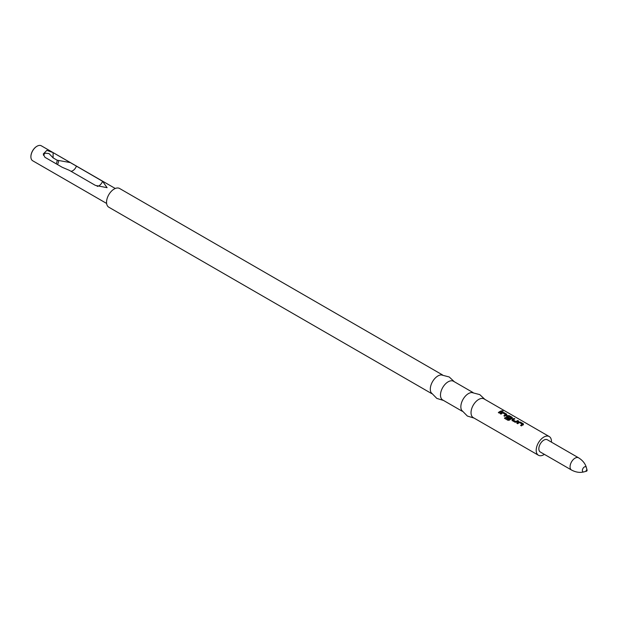 <?xml version="1.0" encoding="UTF-8"?>
<svg xmlns="http://www.w3.org/2000/svg" width="618" height="618" viewBox="0 0 618 618"><rect width="100%" height="100%" fill="white"/><g stroke="black" fill="none" stroke-linecap="round" stroke-linejoin="round"><path stroke-width="0.93" d="M503.075 411.225L501.94 411.318M501.994 411.063L502.998 410.854L501.77 410.769M520.742 425.508A10.514 6.072 120 0 1 522.426 424.435L519.56 422.527A10.8 6.234 120 0 0 517.691 423.739L516.833 423.245A10.8 6.234 120 0 1 518.819 421.978L520.41 422.102L523.407 423.832L523.407 424.628L523.407 423.832L520.41 422.102M523.407 424.628A10.8 6.234 120 0 0 521.422 425.895L520.572 425.408A10.8 6.234 120 0 1 522.442 424.195M512.075 420.503L515.064 422.225L516.656 422.109A10.8 6.234 120 0 1 518.641 421.082L517.791 420.588A10.8 6.234 120 0 0 515.914 421.546L513.033 419.877A10.8 6.234 120 0 1 514.91 418.927L514.052 418.432A10.8 6.234 120 0 0 512.067 419.46L512.113 420.711M504.466 418.27L508.058 420.34L509.611 420.07A10.8 6.234 120 0 1 512.291 418.208L512.283 417.413L509.294 415.682L507.702 415.559A10.8 6.234 120 0 0 506.505 416.254L506.513 417.289L508.969 418.703A10.8 6.234 120 0 1 509.811 418.092L507.386 416.617A10.8 6.234 120 0 1 508.351 416.053L511.233 417.722A10.8 6.234 120 0 0 508.776 419.421L505.277 417.482A10.8 6.234 120 0 0 504.466 418.27M512.276 418.456L512.252 417.668L509.255 415.937L507.687 415.806A10.514 6.072 120 0 0 506.521 416.478L506.513 417.289M512.291 418.208L512.252 417.668M504.064 415.875A10.514 6.072 120 0 1 505.756 414.809L502.89 412.901A10.8 6.234 120 0 0 501.013 414.114L500.155 413.62A10.8 6.234 120 0 1 502.148 412.353L503.732 412.476L506.729 414.199L506.737 415.002L506.729 414.199L503.732 412.476M506.737 415.002A10.8 6.234 120 0 0 504.744 416.269L503.894 415.775A10.8 6.234 120 0 1 505.763 414.562M501.963 411.457A10.8 6.234 120 0 0 499.19 413.063L498.332 412.569A10.8 6.234 120 0 1 501.113 410.962L501.963 411.457M551.441 442.14A10.8 6.234 120 0 0 551.465 441.484A10.8 6.234 120 0 0 549.232 436.54L484.072 398.919A10.8 6.234 120 0 0 475.744 401.816A10.8 6.234 120 0 0 471.032 412.685A10.8 6.234 120 0 0 473.272 417.621L538.433 455.242A10.8 6.234 120 0 0 544.388 454.361M549.232 436.54A10.8 6.234 120 0 0 540.904 439.437A10.8 6.234 120 0 0 536.192 450.298A10.8 6.234 120 0 0 538.433 455.242M484.891 399.398L479.769 394.608L471.828 392.538A10.8 6.234 120 0 0 460.85 406.806A10.8 6.234 120 0 0 461.623 410.213L467.386 416.053L474.091 418.1M473.064 392.569L453.527 381.283A10.8 6.234 120 0 0 445.207 384.18A10.8 6.234 120 0 0 440.487 395.049A10.8 6.234 120 0 0 442.727 399.993L462.264 411.271M454.346 381.762L449.224 376.972L441.283 374.902A10.8 6.234 120 0 0 430.306 389.17A10.8 6.234 120 0 0 431.078 392.577L436.841 398.425L443.546 400.464M442.527 374.933L119.583 188.482A10.8 6.234 120 0 0 111.263 191.379A10.8 6.234 120 0 0 106.543 202.248A10.8 6.234 120 0 0 108.783 207.192L431.727 393.635M547.355 439.784A7.053 4.071 120 0 0 541.924 441.669A7.053 4.071 120 0 0 538.842 448.776A7.053 4.071 120 0 0 540.302 452.005L571.526 470.035A7.053 4.071 120 0 1 570.066 466.799A7.053 4.071 120 0 1 573.149 459.699A7.053 4.071 120 0 1 578.587 457.814L547.355 439.784M587.1 470.29A0.718 0.417 120 0 0 586.08 470.877A0.718 0.417 120 0 0 587.1 470.29M102.573 181.29L107.107 187.687L95.435 185.408L69.27 170.298L62.248 167.3L44.952 157.312L43.26 153.998L46.875 150.336L53.094 152.607L102.573 181.29A5.763 3.322 -60 0 1 97.173 186.335M115.265 188.482L41.329 145.802A8.637 4.99 120 0 0 37.01 146.227A8.637 4.99 120 0 0 30.9 156.81A8.637 4.99 120 0 0 32.692 160.765L106.62 203.446M30.9 156.81L30.9 156.57A8.351 4.82 -60 0 1 36.802 146.342A8.351 4.82 -60 0 1 36.902 146.288M70.398 162.596L57.165 160.216L53.094 157.868L49.023 153.565L44.952 153.164L43.453 155.303M76.4 166.18A5.763 3.322 -60 0 1 70.869 171.225M501.685 411.565L501.113 410.962M501.074 411.209A10.514 6.072 120 0 0 498.51 412.67M506.721 415.242L506.69 414.454M503.701 412.724L502.148 412.353M502.125 412.592A10.514 6.072 120 0 0 500.333 413.72M506.521 416.478L506.551 417.498M509.641 418.208L507.386 416.686M508.776 419.421L508.83 419.614A10.514 6.072 120 0 1 511.217 417.961L511.233 417.722M508.714 419.63L505.277 417.482M505.331 417.675A10.514 6.072 120 0 0 504.628 418.355M518.363 421.19L517.791 420.588M517.753 420.843A10.514 6.072 120 0 0 515.93 421.77L515.914 421.546M515.814 421.77L513.033 419.954M514.624 419.035L514.052 418.432M514.014 418.687A10.514 6.072 120 0 0 512.083 419.684M523.392 424.875L523.369 424.087M520.371 422.357L518.819 421.978M518.803 422.225A10.514 6.072 120 0 0 517.011 423.353M587.085 470.144L586.374 467.556A2.889 1.669 120 0 0 584.126 467.138A2.889 1.669 120 0 0 582.357 470.499A2.889 1.669 120 0 0 583.863 471.905C579.908 472.917 575.798 472.291 571.526 470.035M57.165 160.216A5.763 3.322 -60 0 1 56.207 163.809M58.563 160.742A5.763 3.322 -60 0 1 57.482 164.55M53.094 157.868L53.094 152.607M586.374 467.556C585.269 463.624 582.674 460.379 578.587 457.814M586.459 471.225L583.863 471.905"/></g></svg>

